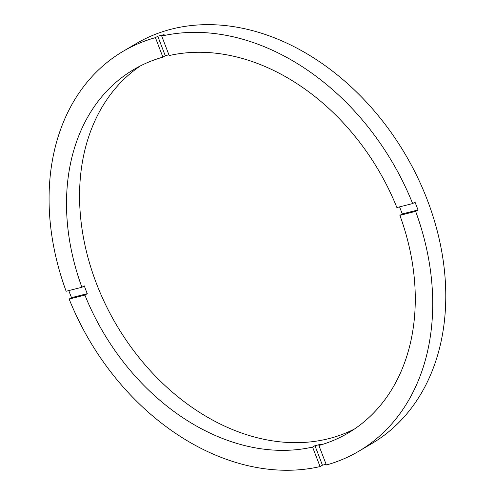 <?xml version="1.0" encoding="UTF-8"?>
<svg xmlns="http://www.w3.org/2000/svg" width="495" height="495" viewBox="0 0 495 495"><rect width="100%" height="100%" fill="white"/><g stroke="black" fill="none" stroke-linecap="round" stroke-linejoin="round"><path stroke-width="0.74" d="M399.552 206.879A211 159.724 -120.5 0 1 400.789 210.047A211 159.724 -120.5 0 1 402.256 213.951L399.88 215.356L415.633 211.365A232.099 175.7 -120.5 0 1 358.788 451.242L371.85 443.539A232.099 175.7 -120.5 0 0 427.228 199.757A232.099 175.7 -120.5 0 0 136.063 43.684L123.001 51.387A232.099 175.7 -120.5 0 0 66.151 291.264L81.904 287.273A211 159.724 -120.5 0 1 133.718 69.56A211 159.724 -120.5 0 1 162.904 57.148L165.274 55.743A211 159.724 -120.5 0 1 168.906 54.784M358.788 451.242A232.099 175.7 -120.5 0 1 326.372 464.984L318.885 445.481A211 159.724 -120.5 0 0 348.065 433.069A211 159.724 -120.5 0 0 399.88 215.356M318.885 445.481L321.261 444.083A211 159.724 -120.5 0 1 314.956 445.679L312.58 447.078L320.067 466.581A232.099 175.7 -120.5 0 1 69.145 299.06L84.899 295.076A211 159.724 -120.5 0 0 312.58 447.078M84.899 295.076L87.275 293.677A211 159.724 -120.5 0 1 85.746 289.785A211 159.724 -120.5 0 1 84.28 285.875L81.904 287.273M140.37 65.915A211 159.724 -120.5 0 0 96.432 283.48A211 159.724 -120.5 0 0 354.482 429.01M402.256 213.951L418.009 209.967A232.099 175.7 -120.5 0 0 416.543 206.056A232.099 175.7 -120.5 0 0 415.014 202.164L412.644 203.563A232.099 175.7 -120.5 0 0 161.717 36.048L164.093 34.644A232.099 175.7 -120.5 0 0 157.787 36.24L165.274 55.743M68.793 290.596A232.099 175.7 -120.5 0 0 69.993 293.77A232.099 175.7 -120.5 0 0 71.521 297.662L87.275 293.677M157.787 36.24L155.418 37.639A232.099 175.7 -120.5 0 0 123.001 51.387M155.418 37.639L162.904 57.148M412.644 203.563L396.885 207.554A211 159.724 -120.5 0 0 169.203 55.551L161.717 36.048M418.009 209.967L415.633 211.365M314.956 445.679L322.443 465.182A232.099 175.7 -120.5 0 0 326.106 464.291M322.443 465.182L320.067 466.581M69.145 299.06L71.521 297.662"/></g></svg>
